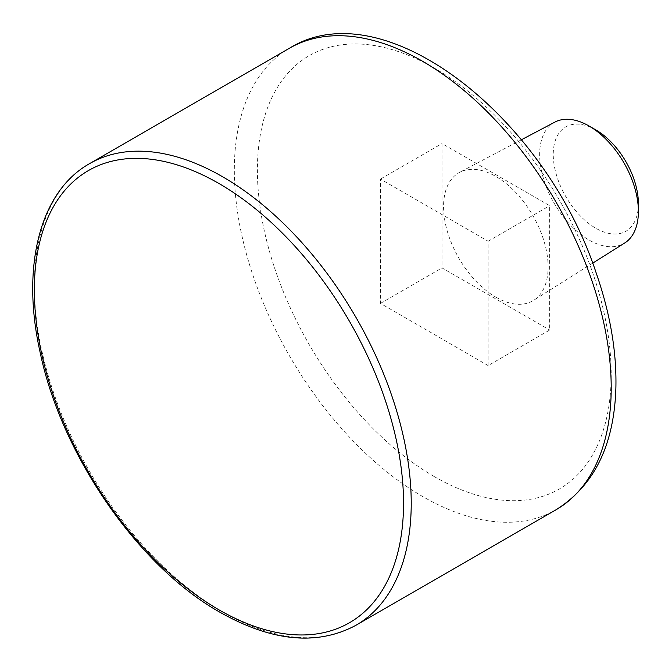 <?xml version="1.0" encoding="UTF-8"?>
<svg xmlns="http://www.w3.org/2000/svg" width="672" height="672" viewBox="0 0 672 672"><rect width="100%" height="100%" fill="white"/><g stroke="black" fill="none" stroke-linecap="round" stroke-linejoin="round"><path stroke-width="0.5" stroke-dasharray="3.36 2.52" d="M488.149 365.585L488.149 241.24L380.461 179.071L380.461 303.408L488.149 365.585L549.679 330.053L549.679 205.716L442 143.548L442 267.884L549.679 330.053M380.461 179.071L442 143.548M488.149 241.24L549.679 205.716M380.461 303.408L442 267.884M495.835 297.167A73.937 42.689 -120 0 0 533.61 300.342A73.937 42.689 -120 0 0 532.804 215.46A73.937 42.689 -120 0 0 459.698 172.318A73.937 42.689 -120 0 0 447.317 231.277A73.937 42.689 -120 0 0 495.835 297.167M595.829 129.914A60.211 34.759 -120 0 0 553.249 154.493A60.211 34.759 -120 0 0 595.829 228.236A60.211 34.759 -120 0 0 638.4 203.65M554.896 122.102A69.821 40.312 -120 0 0 543.211 177.778A69.821 40.312 -120 0 0 589.033 240.005A69.821 40.312 -120 0 0 624.7 243.004M434.305 476.599A250.177 144.446 -120 0 0 587.504 258.644A250.177 144.446 -120 0 0 281.098 81.74A250.177 144.446 -120 0 0 434.305 476.599M289.523 48.191A266.498 153.863 -120 0 0 248.665 261.744A266.498 153.863 -120 0 0 422.764 496.583A266.498 153.863 -120 0 0 556.013 509.779M89.544 163.649A266.498 153.863 -120 0 0 48.686 377.202A266.498 153.863 -120 0 0 222.785 612.041A266.498 153.863 -120 0 0 356.034 625.237M521.38 139.776L459.698 172.318M592.628 263.189L533.61 300.342"/><path stroke-width="1.01" d="M592.628 263.189L624.7 243.004A69.821 40.312 -120 0 0 638.4 211.504L638.4 203.65A60.211 34.759 -120 0 0 595.829 129.914L589.033 125.992A69.821 40.312 -120 0 0 554.896 122.102L521.38 139.776M638.4 211.504A69.821 40.312 -120 0 0 589.033 125.992M289.523 48.191C384.09 -10.643 545.126 117.029 596.257 273.202C610.285 313.732 616.82 352.195 615.871 388.601C613.981 445.477 594.023 485.864 556.013 509.779A266.498 153.863 -120 0 0 556.013 202.054A266.498 153.863 -120 0 0 289.523 48.191L89.544 163.649C39.749 191.579 20.958 266.725 40.034 351.918C61.303 454.952 138.323 566.53 220.072 612.31C272.059 641.659 317.386 645.968 356.034 625.237A266.498 153.863 -120 0 0 356.034 317.512A266.498 153.863 -120 0 0 89.544 163.649M218.946 609.815A261.055 150.721 -120 0 0 378.806 382.385A261.055 150.721 -120 0 0 59.077 197.786A261.055 150.721 -120 0 0 218.946 609.815M556.013 509.779L356.034 625.237"/></g></svg>
